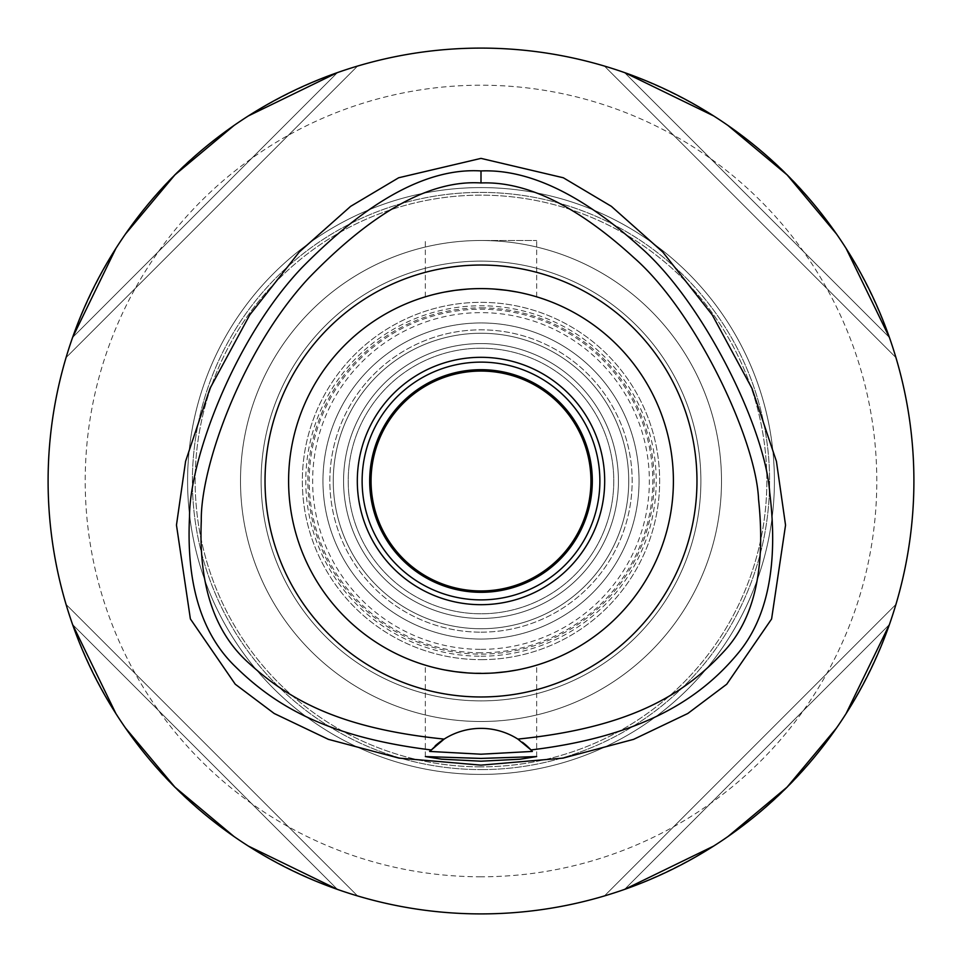 <?xml version="1.0" encoding="UTF-8"?>
<svg xmlns="http://www.w3.org/2000/svg" width="962" height="962" viewBox="0 0 962 962"><rect width="100%" height="100%" fill="white"/><g stroke="black" fill="none" stroke-linecap="round" stroke-linejoin="round"><path stroke-width="0.72" stroke-dasharray="4.81 3.61" d="M444.143 739.093A68.711 68.711 0 0 1 522.39 742.243M431.108 749.831A68.711 68.711 0 0 1 435.125 745.923M481 48.1A432.9 432.9 0 0 0 48.1 481A432.9 432.9 0 0 0 481 913.9A432.9 432.9 0 0 0 913.9 481A432.9 432.9 0 0 0 481 48.1M72.607 337.421A432.9 432.9 0 0 0 66.065 357.575A432.9 432.9 0 0 1 72.607 337.421C120.418 208.694 208.694 120.418 337.421 72.607A432.9 432.9 0 0 1 357.575 66.065A432.9 432.9 0 0 0 337.421 72.607L72.607 337.421L337.421 72.607M248.34 115.933L234.006 125.481M125.481 234.006L115.933 248.34M337.421 889.393A432.9 432.9 0 0 0 357.575 895.935A432.9 432.9 0 0 1 337.421 889.393C208.694 841.582 120.418 753.306 72.607 624.578A432.9 432.9 0 0 1 66.065 604.425A432.9 432.9 0 0 0 72.607 624.578L337.421 889.393L72.607 624.578M115.933 713.66L125.481 727.993M234.006 836.519L248.34 846.067M889.393 624.578A432.9 432.9 0 0 0 895.935 604.425A432.9 432.9 0 0 1 889.393 624.578C841.582 753.306 753.306 841.582 624.578 889.393A432.9 432.9 0 0 1 604.425 895.935A432.9 432.9 0 0 0 624.578 889.393L889.393 624.578L624.578 889.393M713.66 846.067L727.993 836.519M836.519 727.993L846.067 713.66M624.578 72.607A432.9 432.9 0 0 0 604.425 66.065A432.9 432.9 0 0 1 624.578 72.607C753.306 120.418 841.582 208.694 889.393 337.421A432.9 432.9 0 0 1 895.935 357.575A432.9 432.9 0 0 0 889.393 337.421L624.578 72.607L889.393 337.421M846.067 248.34L836.519 234.006M727.993 125.481L713.66 115.933M481 876.791A395.791 395.791 0 0 1 85.209 481A395.791 395.791 0 0 1 481 85.209A395.791 395.791 0 0 1 876.791 481A395.791 395.791 0 0 1 481 876.791M481 766.846A285.846 285.846 0 0 1 195.154 481A285.846 285.846 0 0 1 481 195.154A285.846 285.846 0 0 1 766.846 481A285.846 285.846 0 0 1 481 766.846A285.846 285.846 0 0 0 766.846 481A285.846 285.846 0 0 0 481 195.154A285.846 285.846 0 0 0 195.154 481A285.846 285.846 0 0 0 481 766.846M481 721.5A240.5 240.5 0 0 1 240.5 481A240.5 240.5 0 0 1 481 240.5A240.5 240.5 0 0 1 721.5 481A240.5 240.5 0 0 1 481 721.5A240.5 240.5 0 0 0 721.5 481A240.5 240.5 0 0 0 481 240.5A240.5 240.5 0 0 0 240.5 481A240.5 240.5 0 0 0 481 721.5A240.5 240.5 0 0 0 721.5 481A240.5 240.5 0 0 0 481 240.5L536.664 240.5L481 240.5A240.5 240.5 0 0 1 721.5 481A240.5 240.5 0 0 1 481 721.5A240.5 240.5 0 0 1 240.5 481A240.5 240.5 0 0 1 481 240.5A240.5 240.5 0 0 0 240.5 481A240.5 240.5 0 0 0 481 721.5M481 700.889A219.889 219.889 0 0 1 261.111 481A219.889 219.889 0 0 1 481 261.111A219.889 219.889 0 0 1 700.889 481A219.889 219.889 0 0 1 481 700.889A219.889 219.889 0 0 0 700.889 481A219.889 219.889 0 0 0 481 261.111A219.889 219.889 0 0 0 261.111 481A219.889 219.889 0 0 0 481 700.889A219.889 219.889 0 0 1 261.111 481A219.889 219.889 0 0 1 481 261.111A219.889 219.889 0 0 1 700.889 481A219.889 219.889 0 0 1 481 700.889A219.889 219.889 0 0 0 700.889 481A219.889 219.889 0 0 0 481 261.111A219.889 219.889 0 0 0 261.111 481A219.889 219.889 0 0 0 481 700.889A219.889 219.889 0 0 0 700.889 481A219.889 219.889 0 0 0 481 261.111A219.889 219.889 0 0 0 261.111 481A219.889 219.889 0 0 0 481 700.889A219.889 219.889 0 0 1 261.111 481A219.889 219.889 0 0 1 481 261.111A219.889 219.889 0 0 1 700.889 481A219.889 219.889 0 0 1 481 700.889A219.889 219.889 0 0 0 700.889 481A219.889 219.889 0 0 0 481 261.111A219.889 219.889 0 0 0 261.111 481A219.889 219.889 0 0 0 481 700.889M481 652.789A171.789 171.789 0 0 1 309.211 481A171.789 171.789 0 0 1 481 309.211A171.789 171.789 0 0 1 652.789 481A171.789 171.789 0 0 1 481 652.789M481 348.22A132.78 132.78 0 0 0 348.22 481A132.78 132.78 0 0 0 481 613.78A132.78 132.78 0 0 0 613.78 481A132.78 132.78 0 0 0 481 348.22A132.78 132.78 0 0 1 613.78 481A132.78 132.78 0 0 1 481 613.78A132.78 132.78 0 0 1 348.22 481A132.78 132.78 0 0 1 481 348.22M481 618.434A137.434 137.434 0 0 1 343.566 481A137.434 137.434 0 0 1 481 343.566A137.434 137.434 0 0 1 618.434 481A137.434 137.434 0 0 1 481 618.434A137.434 137.434 0 0 0 618.434 481A137.434 137.434 0 0 0 481 343.566A137.434 137.434 0 0 0 343.566 481A137.434 137.434 0 0 0 481 618.434M481 599.879A118.879 118.879 0 0 1 362.121 481A118.879 118.879 0 0 1 481 362.121A118.879 118.879 0 0 1 599.879 481A118.879 118.879 0 0 1 481 599.879M481 604.689A123.689 123.689 0 0 1 357.311 481A123.689 123.689 0 0 1 481 357.311A123.689 123.689 0 0 1 604.689 481A123.689 123.689 0 0 1 481 604.689M494.215 289.057L481 288.6A192.4 192.4 0 0 1 673.4 481A192.4 192.4 0 0 1 481 673.4A192.4 192.4 0 0 1 288.6 481A192.4 192.4 0 0 1 481 288.6L494.095 289.045M494.384 289.069L506.986 290.368M517.592 292.111L521.38 292.881M518.049 292.195L530.303 295.021M532.142 295.526L526.96 294.168M509.054 290.656L506.842 290.344M494.384 672.931L481 673.4A192.4 192.4 0 0 0 673.4 481A192.4 192.4 0 0 0 481 288.6L467.905 289.045M467.785 672.943L494.095 672.955M517.592 669.889L521.416 669.107M518.049 669.805L530.29 666.979M532.142 666.474L526.96 667.832M514.009 670.55L506.842 671.656M444.408 292.111L440.632 292.881M443.951 292.195L431.697 295.021M429.858 295.526L435.04 294.168M447.991 291.45L455.158 290.344M467.785 289.057L481 288.6A192.4 192.4 0 0 0 288.6 481A192.4 192.4 0 0 0 481 673.4L467.905 672.955M467.616 672.931L455.014 671.632M444.408 669.889L440.584 669.107M443.951 669.805L431.71 666.979M429.052 666.257L425.709 665.283M425.745 665.295L428.872 666.197M429.858 666.474L435.04 667.832M452.946 671.344L455.158 671.656M481 673.4A192.4 192.4 0 0 1 288.6 481A192.4 192.4 0 0 1 481 288.6A192.4 192.4 0 0 1 673.4 481A192.4 192.4 0 0 1 481 673.4M604.425 895.935L895.935 604.425L604.425 895.935M895.935 357.575L604.425 66.065L895.935 357.575M357.575 66.065L66.065 357.575L357.575 66.065M66.065 604.425L357.575 895.935L66.065 604.425M481 656.216A175.216 175.216 0 0 0 656.216 481A175.216 175.216 0 0 0 481 305.784A175.216 175.216 0 0 0 305.784 481A175.216 175.216 0 0 0 481 656.216M481 369.685A111.315 111.315 0 0 1 592.315 481A111.315 111.315 0 0 1 481 592.315A111.315 111.315 0 0 1 369.685 481A111.315 111.315 0 0 1 481 369.685M481 371.055A109.945 109.945 0 0 1 590.945 481A109.945 109.945 0 0 1 481 590.945A109.945 109.945 0 0 1 371.055 481A109.945 109.945 0 0 1 481 371.055M481 628.739A147.739 147.739 0 0 0 628.739 481A147.739 147.739 0 0 0 481 333.261A147.739 147.739 0 0 0 333.261 481A147.739 147.739 0 0 0 481 628.739A147.739 147.739 0 0 0 628.739 481A147.739 147.739 0 0 0 481 333.261A147.739 147.739 0 0 0 333.261 481A147.739 147.739 0 0 0 481 628.739A147.739 147.739 0 0 1 333.261 481A147.739 147.739 0 0 1 481 333.261A147.739 147.739 0 0 1 628.739 481A147.739 147.739 0 0 1 481 628.739M481 307.876A173.124 173.124 0 0 1 654.124 481A173.124 173.124 0 0 1 481 654.124A173.124 173.124 0 0 1 307.876 481A173.124 173.124 0 0 1 481 307.876M481 632.166A151.166 151.166 0 0 0 632.166 481A151.166 151.166 0 0 0 481 329.834A151.166 151.166 0 0 0 329.834 481A151.166 151.166 0 0 0 481 632.166A151.166 151.166 0 0 1 329.834 481A151.166 151.166 0 0 1 481 329.834A151.166 151.166 0 0 1 632.166 481A151.166 151.166 0 0 1 481 632.166M481 639.045A158.045 158.045 0 0 0 639.045 481A158.045 158.045 0 0 0 481 322.955A158.045 158.045 0 0 0 322.955 481A158.045 158.045 0 0 0 481 639.045A158.045 158.045 0 0 1 322.955 481A158.045 158.045 0 0 1 481 322.955A158.045 158.045 0 0 1 639.045 481A158.045 158.045 0 0 1 481 639.045M481 659.655A178.655 178.655 0 0 0 659.655 481A178.655 178.655 0 0 0 481 302.345A178.655 178.655 0 0 0 302.345 481A178.655 178.655 0 0 0 481 659.655A178.655 178.655 0 0 1 302.345 481A178.655 178.655 0 0 1 481 302.345A178.655 178.655 0 0 1 659.655 481A178.655 178.655 0 0 1 481 659.655M481 649.362A168.362 168.362 0 0 0 649.362 481A168.362 168.362 0 0 0 481 312.638A168.362 168.362 0 0 0 312.638 481A168.362 168.362 0 0 0 481 649.362M481 769.6A288.6 288.6 0 0 0 769.6 481A288.6 288.6 0 0 0 481 192.4A288.6 288.6 0 0 0 192.4 481A288.6 288.6 0 0 0 481 769.6A288.6 288.6 0 0 1 192.4 481A288.6 288.6 0 0 1 481 192.4A288.6 288.6 0 0 1 769.6 481A288.6 288.6 0 0 1 481 769.6M481 187.59A293.41 293.41 0 0 0 187.59 481A293.41 293.41 0 0 0 481 774.41A293.41 293.41 0 0 0 774.41 481A293.41 293.41 0 0 0 481 187.59A293.41 293.41 0 0 1 774.41 481A293.41 293.41 0 0 1 481 774.41A293.41 293.41 0 0 1 187.59 481A293.41 293.41 0 0 1 481 187.59M536.664 296.825L536.664 240.5M425.336 296.825L425.336 240.5M425.336 756.577L425.336 665.175M536.664 756.577L536.664 665.175"/><path stroke-width="1.44" d="M517.857 739.093A68.711 68.711 0 0 0 444.143 739.093C337.361 728.21 287.71 698.64 247.775 662.145C214.105 631.541 198.605 584.463 201.286 520.935C200.349 467.604 241.474 350.445 308.79 277.982C373.28 211.387 430.687 179.714 481 182.96C526.43 181.133 577.344 205.976 633.717 257.503C695.923 311.7 756.108 439.586 758.549 499.278C765.752 567.291 754.641 617.556 725.192 650.059C687.349 691.558 634.86 727.236 517.857 739.093A68.711 68.711 0 0 1 517.869 739.093L530.988 749.939A68.711 68.711 0 0 1 531.457 750.432M481 265.031A215.969 215.969 0 0 0 265.031 481A215.969 215.969 0 0 0 481 696.969A215.969 215.969 0 0 0 696.969 481A215.969 215.969 0 0 0 481 265.031M531.902 750.925A68.711 68.711 0 0 1 532.359 751.43L530.988 749.939A68.711 68.711 0 0 0 522.39 742.243M435.125 745.923A68.711 68.711 0 0 1 444.143 739.093L429.641 751.43A68.711 68.711 0 0 1 430.098 750.925M430.543 750.432A68.711 68.711 0 0 1 431.108 749.831M431.012 749.939C327.068 737.072 275.18 705.639 235.546 666.798C201.515 634.054 186.183 584.042 189.526 516.75C189.442 459.68 233.886 339.382 301.731 267.845C368.434 199.952 428.186 167.653 481 170.935C528.739 169.011 581.854 194.432 640.355 247.198C703.186 301.948 765.055 427.429 769.72 492.52C778.486 564.429 767.712 618.277 737.397 654.052C700.937 697.654 644.011 736.291 530.988 749.939M481 758.417L425.348 756.577L441.63 759.186L481 761.195L520.274 759.198L536.652 756.577L481 758.417M532.359 751.43L481 754.208L429.641 751.43M481 158.381L398.665 177.766L350.637 206.349L299.242 252.02L249.723 314.947L210.017 388.383L185.582 461.327L176.467 525.084L190.38 618.915L235.245 684.21L274.194 713.491L328.379 739.345L398.989 758.116L481 765.139L563.01 758.116L633.597 739.357L687.782 713.503L726.743 684.21L771.596 618.975L785.545 525.156L776.43 461.387L751.995 388.42L712.289 314.959L662.77 252.032L611.375 206.349L563.347 177.778L481 158.381M481 913.9A432.9 432.9 0 0 1 48.1 481A432.9 432.9 0 0 1 481 48.1A432.9 432.9 0 0 1 913.9 481A432.9 432.9 0 0 1 481 913.9M337.421 72.607L248.34 115.933M234.006 125.481L174.892 174.892L125.481 234.006M115.933 248.34L72.607 337.421M72.607 624.578L115.933 713.66M125.481 727.993L174.892 787.108L234.006 836.519M248.34 846.067L337.421 889.393M624.578 889.393L713.66 846.067M727.993 836.519L787.108 787.108L836.519 727.993M846.067 713.66L889.393 624.578M889.393 337.421L846.067 248.34M836.519 234.006L787.108 174.892L727.993 125.481M713.66 115.933L624.578 72.607M481 362.121A118.879 118.879 0 0 0 362.121 481A118.879 118.879 0 0 0 481 599.879A118.879 118.879 0 0 0 599.879 481A118.879 118.879 0 0 0 481 362.121M481 357.311A123.689 123.689 0 0 0 357.311 481A123.689 123.689 0 0 0 481 604.689A123.689 123.689 0 0 0 604.689 481A123.689 123.689 0 0 0 481 357.311M506.986 290.368L517.592 292.111M521.38 292.881L526.96 294.168M530.303 295.021L532.948 295.743M533.128 295.803L532.142 295.526M518.049 292.195L509.054 290.656M506.842 290.344L494.215 289.057M494.095 672.955L506.481 671.704M506.986 671.632L517.592 669.889M521.416 669.107L526.96 667.832M530.29 666.979L533.032 666.233M533.128 666.197L532.142 666.474M518.049 669.805L514.009 670.55M506.842 671.656L494.384 672.931M467.905 289.045L455.519 290.296M455.014 290.368L444.408 292.111M440.632 292.881L435.04 294.168M431.697 295.021L428.968 295.767M428.872 295.803L429.858 295.526M443.951 292.195L447.991 291.45M455.158 290.344L467.785 289.057M455.014 671.632L444.408 669.889M440.584 669.107L435.04 667.832M431.71 666.979L429.052 666.257M428.872 666.197L429.858 666.474M443.951 669.805L452.946 671.344M455.158 671.656L467.785 672.943M481 673.4A192.4 192.4 0 0 0 673.4 481A192.4 192.4 0 0 0 481 288.6A192.4 192.4 0 0 0 288.6 481A192.4 192.4 0 0 0 481 673.4M481 592.315A111.315 111.315 0 0 0 592.315 481A111.315 111.315 0 0 0 481 369.685A111.315 111.315 0 0 0 369.685 481A111.315 111.315 0 0 0 481 592.315M481 590.945A109.945 109.945 0 0 0 590.945 481A109.945 109.945 0 0 0 481 371.055A109.945 109.945 0 0 0 371.055 481A109.945 109.945 0 0 0 481 590.945M481 170.935L481 182.96"/></g></svg>
